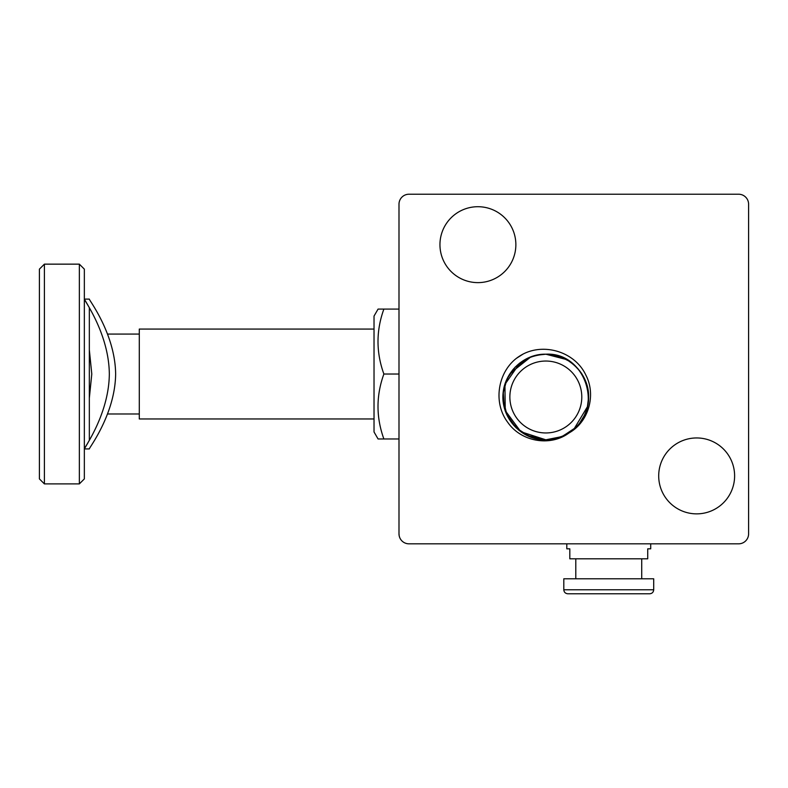 <?xml version="1.0" encoding="UTF-8"?>
<svg xmlns="http://www.w3.org/2000/svg" width="788" height="788" viewBox="0 0 788 788"><rect width="100%" height="100%" fill="white"/><g stroke="black" fill="none" stroke-linecap="round" stroke-linejoin="round"><path stroke-width="1.18" d="M374.024 329.069L139.289 329.069L139.289 418.97L374.024 418.97M383.874 309.083C376.053 330.724 376.053 352.374 383.874 374.024C376.053 395.674 376.053 417.315 383.874 438.965L378.073 438.965L374.024 431.962L374.024 316.087L378.073 309.083L398.994 309.083M399.25 536.086L399.624 537.327M398.994 490.392L398.994 488.895M398.994 513.865L398.994 533.84C399.703 538.48 399.703 538.48 398.994 533.84L398.994 204.21A9.988 9.988 0 0 1 408.982 194.222L738.612 194.222A9.988 9.988 0 0 1 748.6 204.21L748.6 533.84A9.988 9.988 0 0 1 738.612 543.828L408.982 543.828A9.988 9.988 0 0 1 398.994 533.84L399.201 535.87M477.902 206.712A37.962 37.962 0 0 1 515.864 244.664A37.962 37.962 0 0 1 477.902 282.626A37.962 37.962 0 0 1 439.95 244.664A37.962 37.962 0 0 1 477.902 206.712M545.828 432.957A35.962 35.962 0 0 0 581.79 396.994A35.962 35.962 0 0 0 545.828 361.042A35.962 35.962 0 0 0 509.866 396.994A35.962 35.962 0 0 0 545.828 432.957M696.661 437.951A37.962 37.962 0 0 1 734.613 475.903A37.962 37.962 0 0 1 696.661 513.865A37.962 37.962 0 0 1 658.699 475.903A37.962 37.962 0 0 1 696.661 437.951M575.122 428.199L561.578 436.798L545.828 439.803C519.765 440.669 497.858 413.907 503.877 388.533C509.738 367.159 523.725 355.713 545.828 354.196C586.745 351.852 604.81 412.291 569.32 432.779A42.798 42.798 0 0 1 568.64 433.213C549.778 446.944 520.907 441.477 507.758 422.348C493.19 403.2 497.356 373.492 516.11 358.56A48.59 48.59 0 0 1 523.183 354.009C545.326 342.681 575.309 352.443 585.858 375.098C596.23 394.847 588.823 421.718 569.32 432.779M539.553 354.659L545.828 354.196L566.552 359.555M573.733 364.548L579.938 371.148M584.617 378.9L587.553 387.489M588.626 396.453L587.779 405.465M585.06 414.104L580.51 422.072M545.769 439.803L529.91 436.729L516.317 427.992L506.93 414.833L503.089 399.142M503.591 390.099L505.985 381.372M510.161 373.335L530.817 356.915M542.774 354.304L543.996 354.236M536.441 355.24L545.976 354.196M554.831 355.152L563.784 358.146M572.502 363.524L577.909 368.666L571.221 362.539M583.908 377.462L586.725 384.367L583.15 376.053M588.577 394.847L588.291 402.304L588.469 393.251M585.671 412.626L582.352 419.305M576.018 427.332L562.159 436.562L545.828 439.803L527.014 435.439M527.773 435.803L521.853 432.445M513.746 425.323L509.314 419.324L514.83 426.505M504.931 409.622L503.365 402.333L505.433 411.139M503.355 391.685L504.931 384.396L503.187 393.281M509.304 374.684L527.822 358.166M541.326 354.433L545.66 354.196M552.063 354.649L563.844 358.176M586.233 411.119L583.159 417.926M577.052 426.269L571.221 431.45M563.932 435.774L551.787 439.379M549.935 439.606L545.828 439.803C523.734 440.325 503.66 421.216 503.079 399.132C501.247 375.541 522.168 353.536 545.828 354.196C568.7 353.605 589.207 374.123 588.626 396.994C589.217 419.866 568.7 440.384 545.828 439.803L541.917 439.615M539.425 439.32L538.834 439.221M529.25 436.454L520.937 431.814M503.355 402.274L503.286 401.703M508.496 376.073L513.727 368.685M520.425 362.549L526.423 358.855M545.828 354.196L552.221 354.669M547.837 354.245L562.593 357.614M569.872 361.594L576.836 367.484M582.342 374.674L586.223 382.85M588.291 391.666L588.469 400.718M586.725 409.602L583.918 416.517M578.106 425.096L572.512 430.455M565.232 435.143L558.278 437.951M547.759 439.753L545.936 439.803M515.953 427.638L512.042 423.264M505.995 412.646L503.877 405.485M503.079 394.877L504.103 387.479M507.738 377.482L512.692 369.907M519.154 363.524L523.429 360.53M546.104 354.196L549.236 354.334M551.482 354.57L560.445 356.767M567.38 360.017L574.541 365.258M580.569 372.005L586.085 382.446M587.779 388.504L588.488 400.491M587.553 406.51L573.753 429.43M566.572 434.434L557.165 438.266M548.94 439.684L545.907 439.803M536.342 355.26L541.75 354.393M535.594 438.552L545.828 439.803L520.848 431.745L505.256 410.627L504.931 384.377L519.991 362.874M530.314 357.112L538.568 354.817M560.416 356.757L569.606 361.406M577.555 368.272L581.189 372.882M581.505 373.354L582.066 374.221M586.567 383.864L587.976 389.558M588.055 390.001L588.222 391.144M588.626 396.994L587.306 407.554M584.844 414.596L579.298 423.678M570.187 432.188L565.646 434.927M534.845 438.364L533.387 437.951M523.459 433.489L518.74 430.13M510.466 421.107L507.502 416.054M503.68 404.431L503.059 398.6M504.35 386.445L505.798 381.865M512.367 370.321L515.559 366.735M525.97 359.082L530.294 357.122M547.493 354.226L548.261 354.265M584.834 379.392L586.4 383.362M574.156 429.086L570.295 432.11M558.771 437.793L549.384 439.645M545.828 439.803L531.742 437.419L519.223 430.524L509.669 419.896L504.153 406.726L503.266 392.463L507.137 378.703L515.313 366.991L526.886 358.619M588.606 395.832L588.36 401.781M586.045 411.631L583.415 417.463M576.471 426.879L572.068 430.809M561.883 436.67L557.126 438.276M554.575 438.896L553.501 439.103M517.155 357.772L516.179 358.51M523.183 354.009L516.455 358.304M516.406 358.333L522.946 354.137M518.908 356.55L516.11 358.56M383.874 374.024L398.994 374.024M383.874 438.965L398.994 438.965M79.352 483.901L84.346 478.907L84.346 269.141L79.352 264.147L79.352 483.901L44.394 483.901L44.394 264.147L79.352 264.147M44.394 264.147L39.4 269.141L39.4 478.907L44.394 483.901M89.34 440.285L89.34 307.763M109.325 374.024C108.99 333.285 83.272 298.869 84.346 299.105C83.272 298.869 108.99 333.285 109.325 374.024C108.99 414.764 83.272 449.17 84.346 448.933C83.272 449.17 108.99 414.764 109.325 374.024M89.34 299.105L84.346 299.105L87.862 305.114M115.639 374.024C115.166 333.235 88.187 298.957 89.34 299.105C88.187 298.957 115.166 333.235 115.639 374.024C115.166 414.803 88.187 449.091 89.34 448.933C88.187 449.091 115.166 414.803 115.639 374.024M89.34 349.941L91.792 374.024L89.34 398.107M87.862 442.935L84.346 448.933L89.34 448.933M653.705 589.779L653.705 578.796L563.804 578.796L563.804 589.779C564.021 592.182 565.351 593.512 567.803 593.778L649.716 593.778C652.139 593.541 653.469 592.202 653.705 589.779L563.804 589.779M641.225 593.778L608.76 593.778M566.808 543.828L566.808 548.822L569.813 548.822L569.813 558.81L647.726 558.81L647.726 548.822L650.711 548.822L650.711 543.828M139.289 334.063L107.463 334.063M139.289 413.976L107.463 413.976M575.792 578.796L575.792 558.81M641.718 578.796L641.718 558.81"/></g></svg>
